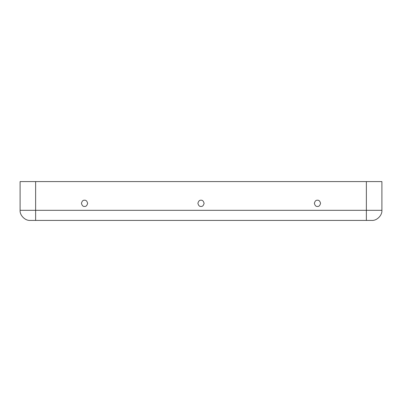 <?xml version="1.0" encoding="UTF-8"?>
<svg xmlns="http://www.w3.org/2000/svg" width="402" height="402" viewBox="0 0 402 402"><rect width="100%" height="100%" fill="white"/><g stroke="black" fill="none" stroke-linecap="round" stroke-linejoin="round"><path stroke-width="0.6" d="M84.541 206.437C86.008 206.613 87.043 205.578 87.646 203.332C87.043 201.08 86.008 200.045 84.541 200.221C83.073 200.045 82.038 201.08 81.435 203.332C82.038 205.578 83.073 206.613 84.541 206.437C83.073 206.613 82.038 205.578 81.435 203.332C82.038 201.08 83.073 200.045 84.541 200.221C86.008 200.045 87.043 201.08 87.646 203.332C87.043 205.578 86.008 206.613 84.541 206.437M201 206.437C202.467 206.613 203.502 205.578 204.105 203.332C203.502 201.08 202.467 200.045 201 200.221C199.533 200.045 198.498 201.08 197.895 203.332C198.498 205.578 199.533 206.613 201 206.437C199.533 206.613 198.498 205.578 197.895 203.332C198.498 201.08 199.533 200.045 201 200.221C202.467 200.045 203.502 201.08 204.105 203.332C203.502 205.578 202.467 206.613 201 206.437M317.459 206.437C318.927 206.613 319.962 205.578 320.565 203.332C319.962 201.08 318.927 200.045 317.459 200.221C315.992 200.045 314.957 201.08 314.354 203.332C314.957 205.578 315.992 206.613 317.459 206.437C315.992 206.613 314.957 205.578 314.354 203.332C314.957 201.08 315.992 200.045 317.459 200.221C318.927 200.045 319.962 201.08 320.565 203.332C319.962 205.578 318.927 206.613 317.459 206.437M371.805 220.412L30.195 220.412L35.627 220.412L35.627 181.588L381.9 181.588L366.373 181.588L366.373 210.316L381.9 210.316L381.9 181.588L381.9 210.316L366.373 210.316L366.373 220.412L371.805 220.412C376.8 220.859 382.352 215.311 381.9 210.316C382.352 215.311 376.8 220.859 371.805 220.412M20.1 181.588L35.627 181.588L20.1 181.588L20.1 210.316L20.1 181.588M30.195 220.412C25.2 220.859 19.648 215.311 20.1 210.316L35.627 210.316L20.1 210.316C19.648 215.311 25.2 220.859 30.195 220.412L366.373 220.412L366.373 181.588L35.627 181.588L35.627 210.316L366.373 210.316L35.627 210.316L35.627 220.412"/></g></svg>
